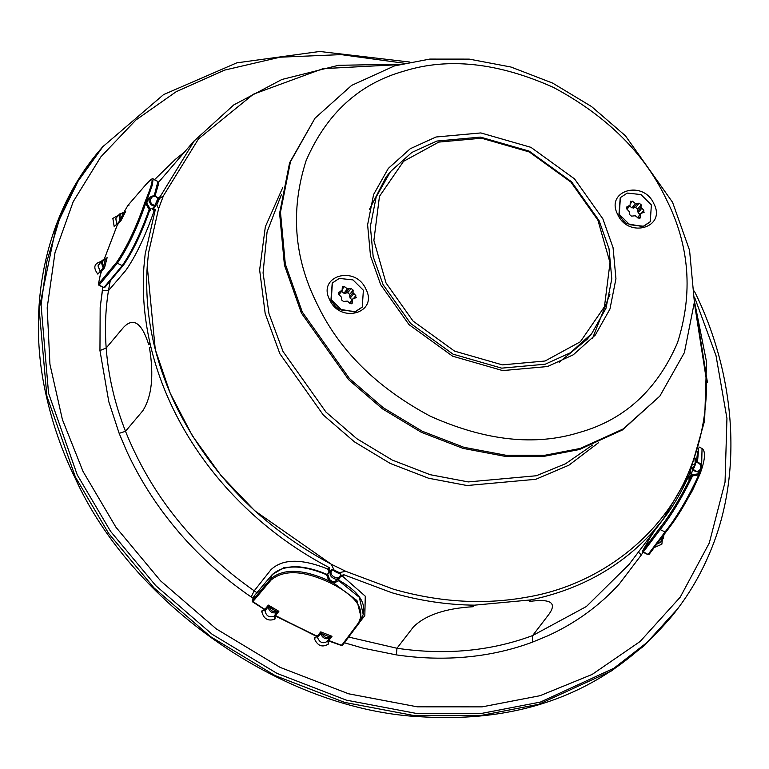 <?xml version="1.0" encoding="UTF-8"?>
<svg xmlns="http://www.w3.org/2000/svg" width="769" height="769" viewBox="0 0 769 769"><rect width="100%" height="100%" fill="white"/><g stroke="black" fill="none" stroke-linecap="round" stroke-linejoin="round"><path stroke-width="1.15" d="M352.346 299.958L350.126 298.18L349.664 294.431L347.665 292.835L343.916 293.22L340.965 290.865M351.577 303.774L352.346 302.813L350.212 303.447L347.261 301.092L343.503 301.477L341.503 299.881L341.667 297.401L338.821 294.354L338.966 292.124L341.34 291.422L342.099 290.471L342.311 287.173L344.445 286.539L347.396 288.894L351.145 288.519L353.144 290.115L352.99 292.585L355.826 295.632L355.691 297.863L353.307 298.574L352.548 299.526L352.135 303.399M363.372 290.24L362.266 307.042L355.374 311.57L341.676 310.08L331.276 299.747L332.381 282.954L339.273 278.416L352.981 279.906L363.372 290.24M332.208 283.165L330.93 300.179L335.553 306.475L338.61 308.936L355.028 312.003L362.093 307.254M338.427 292.48L338.206 293.066M338.918 294.431L342.099 290.471M342.311 287.173L342.522 286.587M356.22 297.516L355.691 297.863M353.307 298.574L349.712 303.053M640.346 214.609L638.126 212.84L637.664 209.081L635.665 207.486L631.916 207.87L628.965 205.515M639.577 218.434L640.346 217.473L638.212 218.108L635.261 215.753L631.503 216.137L629.513 214.541L629.667 212.061L626.822 209.014L626.966 206.784L629.34 206.082L630.099 205.121L630.311 201.834L632.445 201.199L635.396 203.554L639.145 203.17L641.144 204.765L640.99 207.245L643.826 210.293L643.691 212.523L641.308 213.224L640.548 214.186L640.135 218.06M651.372 204.9L650.266 221.693L643.374 226.23L629.676 224.74L619.285 214.407L620.381 197.604L627.273 193.077L640.981 194.567L651.372 204.9M620.208 197.825L618.93 214.839L623.553 221.126L626.61 223.596L643.028 226.663L650.093 221.914M626.437 207.13L626.206 207.726M626.918 209.081L630.099 205.121M630.311 201.834L630.532 201.228M644.23 212.167L643.691 212.523M641.308 213.224L637.712 217.704M666.636 199.95C644.845 153.665 607.097 116.138 553.392 87.378C498.168 62.693 448.385 57.262 404.061 71.104C359.133 83.715 326.479 113.562 306.11 160.663C290.326 210.014 293.931 257.644 316.924 303.572C338.706 349.857 376.454 387.384 430.169 416.144C485.393 440.839 535.176 446.26 579.499 432.418C624.428 419.807 657.082 389.96 677.451 342.868C693.225 293.518 689.62 245.878 666.636 199.95M602.867 218.848L613.056 247.637L615.95 278.743L609.952 309.051L595.225 335.14L573.261 354.817L547.509 366.534L502.705 370.591L452.633 356.191L409.002 324.614L380.693 284.684L370.495 255.885L367.611 224.779L373.609 194.47L388.335 168.382L410.3 148.705L436.052 136.997L480.856 132.931L530.927 147.331L574.549 178.908L602.867 218.848M617.68 214.455C604.972 190.635 643.163 179.312 653.881 203.727C666.588 227.547 628.398 238.871 617.68 214.455M329.68 299.795C316.972 275.975 355.163 264.661 365.881 289.067C378.588 312.887 340.388 324.21 329.68 299.795M672.567 202.295L689.562 250.29L694.378 302.13L684.381 352.635L659.84 396.131L623.236 428.919L580.307 448.442L545.067 455.229L505.637 455.2L463.861 447.279L422.191 431.207L383.289 407.753L349.472 378.579L302.284 312.022L285.299 264.027L280.483 212.186L290.471 161.682L315.021 118.186L351.625 85.397L394.545 65.874L429.784 59.088L469.215 59.117L511.001 67.038L552.671 83.11L591.563 106.564L625.38 135.738L672.567 202.295M592.543 338.322L609.932 294.267M659.84 396.131L622.361 429.996L579.442 449.519L544.202 456.305L504.772 456.286L462.986 448.365L421.316 432.293L382.424 408.829L348.607 379.655L301.419 313.098L284.424 265.103L279.608 213.263L289.605 162.759L315.021 118.186M599.08 220.626L608.99 248.618L611.807 278.859L605.972 308.321L591.659 333.688L570.3 352.817L545.259 364.208L501.705 368.149L453.028 354.153L410.608 323.451L383.087 284.626L373.176 256.635L370.36 226.394L376.195 196.931L390.508 171.564L411.867 152.435L436.907 141.044L480.462 137.103L529.139 151.099L571.559 181.801L599.08 220.626M386.009 282.944L413.011 321.029L454.623 351.145L502.368 364.871L545.106 360.997L580.364 341.763L604.444 306.744L610.019 262.642L597.898 220.155L570.896 182.07L529.283 151.954L481.538 138.218L438.801 142.092L403.542 161.336L379.463 196.345L373.888 240.447L386.009 282.944M689.255 478.26L691.302 476.021C680.632 497.754 670.068 515.172 659.639 528.274L642.673 550.787L650.699 536.666C653.41 532.811 653.813 532.013 651.91 534.282L651.891 534.234M105.757 258.903L102.123 260.431L97.99 265.901L100.355 271.851L103.498 267.622L102.729 266.997L101.287 262.046L102.162 260.383L104.757 259.028L105.834 259.278L107.112 257.644L104.536 267.795L100.893 272.13L98.47 284.04L116.725 262.152C127.193 246.551 136.622 226.509 145.014 202.016L145.514 200.671C154.185 179.638 154.252 174.342 145.735 184.781L127.981 205.313L123.799 212.465M117.186 223.894L120.166 220.367L119.512 219.607L119.099 214.762L123.107 212.542L123.598 212.994L120.627 218.848C119.214 215.474 120.204 213.522 123.598 212.994L125.635 211.475L121.021 220.549L117.359 224.856L104.296 259.066L117.359 224.856L117.186 223.894L120.166 220.367L121.021 220.549L117.359 224.856L117.186 223.894M116.33 217.819L115.811 218.598L116.984 224.596M153.617 209.62L151.906 208.668L155.098 206.63L155.886 203.083L155.79 205.323C146.129 205.006 151.416 190.895 158.279 198.681L155.886 203.083L158.606 208.649L148.504 252.972L147.244 266.007L155.28 349.578L170.199 393.199L192.346 435.763L220.963 475.473L254.76 510.779L331.256 564.206L334.736 571.405L337.87 572.943L345.714 571.3L393.42 589.179C439.772 602.444 484.72 605.02 528.265 596.927C600.868 584.353 664.647 533.984 689.86 469.321L694.369 467.302L695.512 462.284C705.173 462.602 699.877 476.713 693.013 468.927L694.369 467.302L692.36 470.244L691.658 473.502L689.255 472.675M145.802 184.685L145.802 184.685C151.08 179.187 153.502 177.341 153.069 179.139L152.387 184.829L147.292 199.2L148.33 199.44L146.985 201.728L146.927 203.362L150.705 209.86L148.859 212.081L150.705 209.86L149.676 210.264L150.705 209.86L149.917 208.216L149.215 209.245L145.668 203.545C137.161 228.057 127.721 247.954 117.349 263.229L99.095 285.116L103.959 287.5L122.213 265.622L117.349 263.229L99.095 285.116L98.47 284.04L116.725 262.152C127.193 246.551 136.622 226.509 145.014 202.016L145.514 200.671C154.185 179.638 154.252 174.342 145.735 184.781L128.038 205.236L145.879 184.608M145.014 202.016L146.985 201.728L148.33 199.44L147.417 200.574L146.485 200.584L147.292 199.2L149.349 198.191L147.292 199.2L148.33 199.44L147.417 200.574L146.485 200.584L152.377 184.848L153.069 179.139L157.933 181.494L158.798 183.109L154.992 196.095M153.473 209.783L151.906 208.668L155.098 206.63L151.022 204.814L148.955 200.959L149.926 197.518C152.281 195.191 155.136 195.432 158.472 198.229M156.434 201.901L159.231 199.517M103.902 287.173L105.151 287.039L105.363 285.828L105.151 287.039L123.396 265.161C132.826 251.559 141.583 233.257 149.676 210.264L150.705 209.86L149.676 210.264L145.668 203.545C137.161 228.057 127.721 247.954 117.349 263.229L116.725 262.152L117.349 263.229L122.213 265.622C131.893 251.646 140.89 232.853 149.215 209.245L149.917 208.216M124.693 212.379L125.635 211.475L121.021 220.549L120.627 218.848L119.512 219.607L119.099 214.762L123.107 212.542L123.598 212.994L120.627 218.848C119.214 215.474 120.204 213.522 123.598 212.994L125.443 211.725M107.112 257.644L105.709 258.922L107.112 257.644L104.536 267.795L103.719 266.074C101.614 262.825 102.171 260.624 105.391 259.48L104.757 259.028L105.391 259.48L103.719 266.074L102.729 266.997L101.287 262.046L102.066 260.499L104.757 259.028L105.391 259.48L103.719 266.074C101.614 262.825 102.171 260.624 105.391 259.48L106.747 258.173M154.175 195.951L157.924 181.503M127.981 205.313L129.086 205.083M104.536 267.795L100.893 272.13L100.528 271.178L103.498 267.622L104.536 267.795L104.007 266.487L103.498 267.622L102.729 266.997L103.719 266.074L103.498 267.622L104.536 267.795M98.865 264.228L97.99 265.901L101.162 272.985L100.355 271.851L100.528 271.178L100.893 272.13L98.47 284.04L99.095 285.116L98.47 284.04M145.514 200.671L146.485 200.584L145.668 203.545L146.485 200.584M146.927 203.362L145.668 203.545L146.908 203.227L146.985 201.728L145.985 201.92M99.095 285.116L103.959 287.5M149.215 209.245C140.89 232.853 131.893 251.646 122.213 265.622L123.396 265.161C132.826 251.559 141.583 233.257 149.676 210.264L149.801 210.043M317.424 637.318C319.712 642.778 323.057 644.095 327.45 641.259L327.882 640.567L328.286 644.124C322.259 647.758 317.607 645.922 314.348 638.635L317.136 636.338L317.847 637.097L317.155 636.28L320.769 631.878L320.798 633.512L317.424 637.318C319.712 642.778 323.057 644.095 327.45 641.259L329.786 637.943C326.104 639.693 323.172 638.539 320.971 634.463L320.798 633.512L317.847 637.097L275.956 615.806L274.456 615.796L276.446 612.633C272.437 613.537 269.717 611.922 268.285 607.789L268.266 606.799L264.921 610.586C266.18 616.094 269.294 617.94 274.283 616.132L277.263 612.134L278.868 611.317L275.437 615.806L317.155 636.28L320.769 631.878L331.997 636.299L328.594 640.788L341.667 645.383L358.479 622.909C365.525 609.442 356.489 596.292 331.391 583.46L329.872 582.719C303.515 570.329 283.915 569.425 271.072 580.028L252.741 601.752L264.767 609.471L268.391 605.107L278.868 611.317L275.437 615.806L274.456 615.796L274.937 615.613L274.783 619.218C267.987 621.467 263.642 618.891 261.758 611.49L264.863 609.634L264.921 610.586C266.18 616.094 269.294 617.94 274.283 616.132M327.604 574.164L329.718 579.711L332.362 581.46L334.131 581.825L338.216 579.374M340.946 574.068L339.763 578.038L336.063 579.326C330.247 577.384 328.699 574.183 331.41 569.733L330.901 570.223L332.756 569.781L334.736 571.405L332.756 569.781L331.41 569.733C328.699 574.183 330.247 577.384 336.063 579.326L340.081 577.673L338.129 580.249L338.418 579.807L338.802 580.71L333.708 583.104L356.864 600.464L361.584 618.709L363.208 614.412M330.708 570.463L328.728 572.809L329.488 572.271L328.728 572.809L329.42 571.367L329.18 567.57C291.547 547.913 258.278 522.42 229.373 491.083C208.908 468.754 191.817 444.597 178.091 418.605C165.729 395.131 156.616 371.062 150.734 346.386L150.022 343.33C144.226 317.587 142.178 292.239 143.88 267.285L145.149 254.154L155.328 209.524L154.06 211.033L153.242 208.543L151.906 208.668M254.203 595.975L252.299 600.627L270.63 578.903L272.245 574.587L253.914 596.321L252.299 600.627L270.63 578.903L272.245 574.587L253.914 596.321L252.242 600.724M276.282 611.393C272.976 612.143 270.726 610.807 269.534 607.385L276.282 611.393L276.446 612.633C272.437 613.537 269.717 611.922 268.285 607.789L268.266 606.799L265.295 610.365L264.767 609.471L268.391 605.107L278.868 611.317L276.282 611.393C272.976 612.143 270.726 610.807 269.534 607.385L268.391 605.107L268.266 606.799L269.352 606.866L268.391 605.107L268.266 606.799L269.352 606.866L276.282 611.393L276.446 612.633L278.868 611.317L276.802 611.278L277.263 612.134L276.282 611.393M329.478 636.79C326.431 638.241 323.999 637.28 322.182 633.916L329.478 636.79L329.786 637.943C326.104 639.693 323.172 638.539 320.971 634.463L320.798 633.512L321.942 633.445L320.769 631.878L331.997 636.299L329.478 636.79C326.431 638.241 323.999 637.28 322.182 633.916L320.769 631.878L320.798 633.512L329.478 636.79L329.786 637.943L331.997 636.299L328.594 640.788L327.661 640.962L330.43 637.309L329.478 636.79M363.199 614.402L359.344 597.311L338.802 580.71L333.708 583.104L356.951 600.579L361.507 618.92L342.599 645.153L359.411 622.679L361.507 618.92M328.565 640.942L327.45 641.259L328.949 640.596L341.667 645.383L358.479 622.909C365.525 609.442 356.489 596.292 331.391 583.46L329.872 582.719L330.42 581.739L328.796 580.691C302.602 568.868 283.213 568.272 270.63 578.903L271.072 580.028L270.63 578.903C283.213 568.272 302.602 568.868 328.796 580.691L326.7 574.77C301.929 564.494 283.771 564.436 272.245 574.587L272.553 574.232M317.155 636.28L316.511 635.703L317.155 636.28M252.818 601.493L264.767 609.471L264.921 610.586M264.767 609.471L264.286 608.885M253.905 596.311L254.433 597.186M329.872 582.719C303.515 570.329 283.915 569.425 271.072 580.028L252.741 601.752L252.299 600.627M331.391 583.46L331.929 582.479L328.796 580.691L329.718 579.711L327.834 574.616L326.7 574.77C301.929 564.494 283.771 564.436 272.245 574.587L283.819 567.724L294.623 566.58C304.822 566.926 315.501 569.493 326.671 574.27M330.42 581.739L333.708 583.104L333.996 581.816L332.362 581.46L331.929 582.479L332.362 581.46L331.064 580.816L330.42 581.739L331.064 580.816L329.718 579.711L328.796 580.691L326.479 574.376L327.834 574.616M342.695 644.98L341.465 644.989L342.695 644.98L341.657 645.537M359.498 622.506L358.479 622.909M331.929 582.479L333.708 583.104L334.131 581.825M338.802 580.71L338.418 579.807M663.243 538.531L659.831 540.126L663.33 538.415L663.926 534.686M660.292 542.433L656.784 544.173L660.254 542.472L663.272 538.483L664.003 534.59M689.322 477.78L688.909 479.231L689.12 477.164L688.38 476.626L689.12 477.164L690.841 474.886L698.406 473.829L699.29 472.724L698.406 473.829L699.29 472.724L699.559 473.541L698.752 474.925L692.59 475.867C681.699 498.206 670.885 516.114 660.177 529.581L643.211 552.094L648.084 554.487L665.041 531.965L660.177 529.581L643.153 551.767L648.084 554.487L665.041 531.965L660.177 529.581L659.639 528.274L642.673 550.787L650.699 536.666C653.41 532.811 653.813 532.013 651.91 534.282M694.657 456.517L695.407 464.524L695.512 461.833L699.598 463.64L701.655 467.504L700.895 470.676L698.636 472.243L692.36 470.244L691.658 473.502L690.302 472.022L681.853 490.064M693.215 464.736L695.128 464.236L693.215 464.736M695.214 465.062L692.696 467.61L695.214 465.062M697.781 451.115L696.339 461.823L697.781 451.115M700.376 472.925L700.069 472.204L699.867 474.271C689.245 497.735 678.008 516.893 666.146 531.735L649.151 554.314L666.108 531.792L665.041 531.965C676.662 517.364 687.909 498.35 698.752 474.925L692.59 475.867C681.699 498.206 670.885 516.114 660.177 529.581L659.639 528.274C670.068 515.172 680.632 497.754 691.302 476.021L692.59 475.867L693.071 474.713L698.406 473.829L699.29 472.724L698.752 474.925L698.406 473.829L698.752 474.925C687.909 498.35 676.662 517.364 665.041 531.965L666.108 531.792L680.882 510.395L692.465 490.507L700.415 472.848C705.202 459.449 705.769 451.336 702.097 448.519M663.512 535.243L663.138 536.973L660.907 538.704L663.138 536.973L663.512 535.243M698.675 448.039L697.493 462.14L698.675 448.039M701.626 466.802L702.039 448.49L698.983 446.962M650.391 537.166L642.673 550.787L643.153 551.767M649.19 554.257L648.132 554.68M642.673 550.787L643.211 552.094M699.867 474.271L699.559 473.541L699.867 474.271C689.245 497.735 678.008 516.893 666.146 531.735M700.069 472.204L699.559 473.541L700.232 471.56L700.069 472.204L699.723 471.58L700.069 472.204M693.071 474.713L692.59 475.867L691.302 476.021L690.841 474.886L693.071 474.713M689.12 477.164L690.841 474.886L691.302 476.021L688.909 479.231L689.082 476.857M692.561 469.58L692.388 470.08M101.008 261.604L101.008 261.604C94.02 263.44 92.962 267.622 97.826 274.129L100.057 271.572L97.826 274.129M116.282 217.877L115.811 218.598L116.734 224.288L114.168 226.49L112.851 218.406L118.609 215.157M116.734 224.288L114.168 226.49M316.597 636.828L314.185 638.097M654.746 547.317L661.869 544.202L662.34 539.723M268.285 607.789L269.534 607.385L268.285 607.789M322.182 633.916L320.971 634.463L322.182 633.916M330.43 637.309L329.92 636.588L331.997 636.299L330.43 637.309M700.895 470.676L698.636 472.243L692.36 470.244L693.013 468.927C699.877 476.713 705.173 462.602 695.512 462.284L695.512 461.833M105.709 258.922L105.391 259.48M123.598 212.994L123.107 212.542M120.627 218.848L119.512 219.607L120.166 220.367L120.627 218.848M120.166 220.367L120.829 219.309L121.021 220.549L120.166 220.367M158.251 198.219L158.279 198.681C151.416 190.895 146.129 205.006 155.79 205.323L155.098 206.63L151.022 204.814L148.955 200.959L149.868 197.585M327.882 640.567L328.286 644.124M274.937 615.613L274.783 619.218M314.348 638.635L317.136 636.338M261.758 611.49L264.863 609.634M691.264 472.531L690.091 472.647L691.264 472.531L690.302 472.022M694.811 463.092L695.128 464.236M102.892 287.173L100.172 307.562L99.951 350.558L108.804 401.735L119.157 433.351L125.501 431.303C151.483 495.678 194.394 548.855 254.212 590.832L271.034 569.627C282.704 558.669 301.669 558.486 327.911 569.07L329.42 571.367L329.18 567.57C291.547 547.913 258.278 522.42 229.373 491.083C208.908 468.754 191.817 444.597 178.091 418.605C165.729 395.131 156.616 371.062 150.734 346.386L149.494 347.934C154.05 375.522 151.829 396.458 142.832 410.733L125.501 431.303C151.483 495.678 194.394 548.855 254.212 590.832L251.175 596.975L253.145 598.311M344.387 642.759L363.199 648.18L396.371 654.89L396.977 648.257L348.655 637.059L396.977 648.257L413.395 626.956C425.43 615.113 445.395 608.356 473.291 606.703L474.54 605.165C447.068 604.876 419.49 600.724 391.786 592.716L343.743 574.712L342.589 576.269L340.09 576.596L342.589 576.269L365.275 596.186L364.823 615.642L360.305 621.352M158.933 198.037L160.154 196.633L157.366 198.421M154.06 211.033L155.328 209.524L153.242 208.543L154.06 211.033C145.235 236.333 135.805 256.135 125.76 270.457L108.458 290.653C105.488 309.301 104.738 328.421 106.18 348.011L123.501 327.411C133.393 316.982 141.813 322.759 148.763 344.762L150.022 343.33C144.226 317.587 142.178 292.239 143.88 267.285L145.149 254.154L155.328 209.524L153.242 208.543M158.279 198.681L156.924 200.315L163.403 195.855M662.945 519.604L652.573 532.071C620.698 566.955 580.028 589.573 530.543 599.935L474.54 605.165C447.068 604.876 419.49 600.724 391.786 592.716L343.743 574.712L340.936 575.702L343.743 574.712L342.589 576.269M340.263 573.463L337.87 572.943L340.263 573.463C341.734 582.844 325.796 575.02 332.756 569.781C325.796 575.02 341.734 582.844 340.263 573.463L340.907 574.395M330.401 570.809L328.728 572.809M327.911 569.07L329.18 567.57L327.911 569.07L329.42 571.367M706.605 381.337L694.349 302.717L706.605 381.337C706.663 412.597 701.078 441.925 689.86 469.321C664.647 533.984 600.868 584.353 528.265 596.927M102.335 290.451L108.458 290.653C105.488 309.301 104.738 328.421 106.18 348.011L99.951 350.558L100.172 307.562L102.335 290.451M119.157 433.351L126.549 450.826C140.765 481.798 159.606 510.529 183.07 537.022C203.276 559.736 225.971 579.72 251.175 596.975C225.971 579.72 203.276 559.736 183.07 537.022C159.606 510.529 140.765 481.798 126.549 450.826L119.157 433.351M638.357 552.132L641.365 554.93L643.057 552.209M652.573 532.071C620.698 566.955 580.028 589.573 530.543 599.935L529.428 601.454C550.739 598.513 557.237 602.79 548.922 614.287L532.619 635.579L532.398 642.173L548.21 635.627L532.398 642.173C510.03 650.487 486.335 655.572 461.323 657.428C440.031 658.975 418.384 658.129 396.371 654.89L363.199 648.18L344.666 642.855L345.194 641.682M548.21 635.627C575.827 622.928 599.541 605.693 619.343 583.911L641.365 554.93L619.343 583.911C599.541 605.693 575.827 622.928 548.21 635.627M75.391 477.03L108.708 533.494L154.021 587.929L210.37 636.53L275.187 675.624L344.618 702.395L414.241 715.603L479.943 715.641L538.665 704.327L611.663 670.837L644.585 645.402L673.452 614.306L677.652 608.798L647.094 642.423L613.96 668.213L540.376 702.087L481.673 713.392L415.981 713.353L346.386 700.155L276.965 673.375L212.167 634.29L155.838 585.699L110.525 531.283L77.227 474.819L48.543 393.199L41.074 305.072L46.89 261.383L59.319 219.665L78.092 181.167L103.421 145.927L98.749 151.426L74.872 185.675L56.627 224.048L39.142 308.878L46.89 396.179L75.391 477.03M559.121 362.334L587.131 339.302L591.659 333.688M390.508 171.564L385.99 177.178L369.437 209.437M350.126 298.18L353.605 293.864M355.826 295.632L353.509 298.516M342.167 289.365L344.445 286.539M347.396 288.894L343.916 293.22M353.144 290.115L349.664 294.431M352.99 292.585L349.511 296.911M345.291 293.537L348.77 289.221M351.145 288.519L347.665 292.835M638.126 212.84L641.606 208.524M643.826 210.293L641.509 213.167M630.167 204.025L632.445 201.199M635.396 203.554L631.916 207.87M641.144 204.765L637.664 209.081M640.99 207.245L637.511 211.562M633.291 208.197L636.77 203.872M639.145 203.17L635.665 207.486M147.244 266.007C144.245 313.098 153.954 360.017 176.38 406.743C210.485 474.733 262.114 527.217 331.256 564.206L345.714 571.3L393.42 589.179M598.676 442.569L568.935 465.178L535.762 479.298L467.043 485.527L428.583 478.231L390.229 463.438L354.432 441.848L323.307 415L279.878 353.74L265.17 313.483L259.634 269.948L265.353 226.701L282.627 187.819M338.629 572.299L334.784 570.415M157.299 203.948L158.875 199.815M160.154 196.653L194.634 140.275L158.616 182.224M398.967 64.634L323.047 68.633L253.357 94.222L198.517 138.872L163.403 195.855L158.606 208.649L148.504 252.972M106.18 348.011C108.285 375.945 114.725 403.706 125.501 431.303M532.619 635.579L586.372 606.53L629.08 564.408L586.372 606.53L532.619 635.579C490.68 651.151 445.462 655.38 396.977 648.257M694.532 297.151L716.016 355.653L726.945 418.413L725.042 482.173L709.278 543.029L680.238 597.148L640.106 641.5L592.159 674.423L540.03 695.705L482.105 706.865L417.288 706.826L348.617 693.801L280.127 667.386L216.195 628.831L160.606 580.883L115.908 527.188L83.052 471.484L62.404 419.576L49.937 364.275L47.188 307.792L54.984 252.722L73.209 201.689L100.787 156.934L135.863 120.031L176.188 91.703L224.529 70.123L280.156 57.185L341.042 54.618L404.379 63.269M184.598 151.964L175.457 159.289L154.415 179.763M530.543 599.935L527.572 600.512M150.734 346.386L150.022 343.33M281.473 194.442L267.054 231.998L263.065 272.928L269.006 313.742L283.021 351.491L326.008 412.117L356.816 438.695L392.248 460.064L430.198 474.704L468.263 481.923L536.281 475.761L565.571 463.745L592.447 445.107M110.207 280.973L108.458 290.653M254.212 590.832L256.933 592.678M341.869 291.076L339.071 294.546M349.299 303.236L352.779 298.92M629.869 205.727L627.071 209.206M637.299 217.896L640.779 213.58M124.665 212.34L119.618 213.984L116.35 217.8M148.302 199.479L149.926 197.518M117.292 224.961L104.267 259.076M101.412 272.928L100.826 272.284M100.806 272.332L98.403 284.174M98.394 284.338L98.759 285.116M98.941 285.232L103.815 287.625M149.734 210.158C141.775 232.93 132.95 251.376 123.251 265.488M327.421 574.28L328.603 572.895C329.517 572.876 329.19 571.617 327.604 569.127M331.477 569.666L329.997 571.28M274.533 615.998L275.437 616.007M275.494 616.046L316.809 636.309M264.43 609.481L252.617 601.887M252.194 600.906L252.492 601.781M254.03 596.119L272.361 574.395M327.536 574.26L326.681 574.28M328.632 640.971L341.503 645.499M338.523 579.547L338.975 580.316C358.2 591.14 366.246 602.569 363.131 614.585M699.271 472.772L700.847 470.743C702.818 465.697 701.049 462.698 695.512 461.736M643.067 552.219L647.931 554.603M642.596 550.94L642.884 552.104M693.878 467.1L694.993 465.658M327.902 640.5L328.459 643.72M275.081 618.91L275.023 615.469M264.844 609.538L261.739 610.99M340.802 576.25L342.57 576.471M153.819 209.524L153.983 211.187M707.461 382.626L694.417 301.121L706.548 362.036L704.615 420.806L689.514 474.031L662.849 519.729C674.105 505.089 683.314 489.065 690.495 471.676L690.475 471.685M695.359 458.699L695.551 461.909M689.226 477.953L688.313 476.799M400.514 64.221L338.466 65.298L281.915 79.476L233.728 104.94L193.596 141.486M663.82 518.46L629.08 564.408L663.82 518.46M676.057 610.894C690.302 592.447 701.905 572.223 710.844 550.2C743.892 470.695 734.568 372.052 694.359 291.134M673.442 614.316C611.22 688.822 527.601 723.004 422.594 716.871C281.579 710.719 131.143 602.223 75.074 477.972C62.26 451.73 52.657 424.315 46.255 395.727C26.088 308.129 44.967 214.993 98.749 151.426M409.867 62.058L319.731 51.475L236.765 62.856L163.576 94.597L102.565 146.937"/></g></svg>
